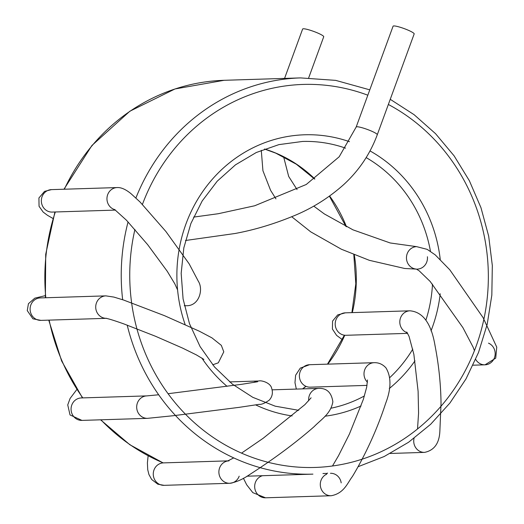 <?xml version="1.0" encoding="UTF-8"?>
<svg xmlns="http://www.w3.org/2000/svg" width="524" height="524" viewBox="0 0 524 524"><rect width="100%" height="100%" fill="white"/><g stroke="black" fill="none" stroke-linecap="round" stroke-linejoin="round"><path stroke-width="0.79" d="M284.565 78.41L302.63 29.036A11.233 1.565 20.1 0 1 313.712 31.427A11.233 1.565 20.1 0 1 323.727 36.752L308.688 77.84M356.176 127.031L393.079 26.2A11.233 1.565 20.1 0 1 404.161 28.591A11.233 1.565 20.1 0 1 414.17 33.922L377.273 134.753A11.233 1.565 -159.9 0 0 367.265 129.421A11.233 1.565 -159.9 0 0 356.176 127.031L339.192 156.774L306.252 184.487L254.664 205.775L218.279 213.72L193.585 217.106M246.942 476.198L312.926 474.128A198.21 185.476 -91.8 0 1 127.208 325.129M122.655 299.721A198.21 185.476 -91.8 0 1 128.066 221.914M135.912 197.98A198.21 185.476 -91.8 0 1 300.507 77.906L224.121 80.303A198.21 185.476 -91.8 0 0 64.341 189.223M163.252 462.895A198.21 185.476 -91.8 0 1 100.896 419.803M82.805 397.899A198.21 185.476 -91.8 0 1 49.158 320.118M45.804 297.75A198.21 185.476 -91.8 0 1 55.315 211.978M388.356 104.473A191.601 179.293 -91.8 0 1 475.17 348.774A191.601 179.293 -91.8 0 1 253.773 457.956A191.601 179.293 -91.8 0 1 134.923 229.453M142.423 204.419A191.601 179.293 -91.8 0 1 367.822 95.204M370.023 150.925A141.231 132.153 -91.8 0 1 440.239 259.432M440.219 293.767A141.231 132.153 -91.8 0 1 431.003 330.906M414.982 360.846A141.231 132.153 -91.8 0 1 389.286 388.513M361.069 405.995A141.231 132.153 -91.8 0 1 325.024 416.2M292.123 415.925A141.231 132.153 -91.8 0 1 255.712 404.921M227.043 386.332A141.231 132.153 -91.8 0 1 201.786 357.977M185.155 324.585A141.231 132.153 -91.8 0 1 213.517 177.931A141.231 132.153 -91.8 0 1 349.482 141.677M264.568 149.019A134.622 125.97 -91.8 0 1 276.141 153.224A134.622 125.97 -91.8 0 1 314.839 178.959M329.629 196.015A134.622 125.97 -91.8 0 1 346.456 226.735M354.27 254.828A134.622 125.97 -91.8 0 1 352.305 312.618M344.753 335.242A134.622 125.97 -91.8 0 1 327.795 364.141M306.016 386.358A134.622 125.97 -91.8 0 1 302.754 388.88M366.165 157.6A134.622 125.97 -91.8 0 1 430.453 251.297M432.496 284.132A134.622 125.97 -91.8 0 1 425.894 320.184M412.794 349.108A134.622 125.97 -91.8 0 1 389.823 377.555M364.416 395.941A134.622 125.97 -91.8 0 1 331.011 408.209M298.7 410.318L275.198 406.172L252.823 397.343L232.368 384.138L214.578 367.029L200.103 346.613L189.472 323.636L183.086 298.922L181.173 273.371L183.813 247.924L190.9 223.493L202.179 200.974L217.224 181.186L235.486 164.837L256.295 152.504L278.899 144.624L302.499 141.46A134.622 125.97 -91.8 0 1 345.558 148.141M427.42 256.74A11.233 10.513 -91.8 0 1 417.32 269.1M416.423 269.087A11.233 10.513 -91.8 0 1 406.46 257.723A11.233 10.513 -91.8 0 1 416.619 246.647L390.19 242.966L352.973 229.839L324.349 213.943L313.732 206.109M114.88 209.666A11.233 10.513 88.2 0 1 113.642 209.24A11.233 10.513 88.2 0 1 107.106 196.854A11.233 10.513 88.2 0 1 117.114 187.566A11.233 10.513 88.2 0 0 117.114 187.566L51.503 189.623A11.233 10.513 88.2 0 0 41.494 198.91A11.233 10.513 88.2 0 0 48.031 211.296A11.233 10.513 88.2 0 0 52.204 212.076L115.503 210.091M117.114 187.566C121.077 187.304 125.727 189.354 131.072 193.736L140.072 202.015L165.872 231.464L189.151 263.827L198.288 281.165C203.751 289.621 198.956 306.095 186.452 305.715A11.233 10.513 -91.8 0 1 184.337 305.551M106.038 295.863A11.233 10.513 88.2 0 0 105.92 295.863A11.233 10.513 88.2 0 0 105.874 295.87L40.263 297.927A11.233 10.513 88.2 0 0 30.11 309.481A11.233 10.513 88.2 0 0 40.964 320.38L106.097 318.337M212.711 364.809L218.312 362.818L223.787 351.84L221.325 345.355L211.945 337.869L199.415 331.247L164.503 315.677L123.618 300.042L113.891 297.082L105.874 295.87A11.233 10.513 88.2 0 0 95.715 307.123A11.233 10.513 88.2 0 0 106.018 318.323M146.897 395.889A11.233 10.513 88.2 0 0 146.844 395.889L81.233 397.945A11.233 10.513 88.2 0 0 71.074 409.499A11.233 10.513 88.2 0 0 81.934 420.399L147.545 418.342L173.385 415.709L239.154 407.351L259.144 404.345C261.437 404.666 264.803 403.27 269.251 400.146C272.29 396.734 273.109 392.836 271.707 388.461C270.672 382.644 261.05 380.083 258.718 380.994A11.233 10.513 -91.8 0 0 253.826 382.468M158.674 394.769L146.844 395.889A11.233 10.513 88.2 0 0 136.692 407.443A11.233 10.513 88.2 0 0 147.545 418.342M227.992 460.865L163.429 462.889A11.233 10.513 88.2 0 0 153.277 474.443A11.233 10.513 88.2 0 0 164.13 485.342L157.829 484.202L151.659 479.473L148.927 474.515L147.722 469.668L147.401 462.869L148.128 455.828M227.763 460.956A11.233 10.513 88.2 0 0 218.927 473.074A11.233 10.513 88.2 0 0 229.741 483.285L229.741 483.285A11.233 10.513 88.2 0 0 239.186 476.185M308.702 400.768A11.233 10.513 -91.8 0 1 318.795 388.376A11.233 10.513 -91.8 0 1 319.005 388.369M262.472 475.713A11.233 10.513 88.2 0 0 254.788 488.171A11.233 10.513 88.2 0 0 265.537 497.8L331.148 495.743C344.202 493.385 347.53 482.807 352.383 476.545C364.187 457 376.677 430.951 385.585 403.519C391.277 388.841 391.402 376.966 385.965 367.881C382.664 364.259 378.728 362.529 374.156 362.687A11.233 10.513 -91.8 0 0 364.632 370.016A11.233 10.513 -91.8 0 0 367.462 382.219M341.183 482.866A11.233 10.513 88.2 0 0 330.441 473.29M326.452 474.272A11.233 10.513 88.2 0 0 320.564 487.025A11.233 10.513 88.2 0 0 331.148 495.743M367.036 385.382L310.254 387.164A11.233 10.513 -91.8 0 1 299.394 376.271A11.233 10.513 -91.8 0 1 309.546 364.711L374.156 362.687M414.058 438.3A11.233 10.513 88.2 0 0 424.584 452.382L390.21 453.463M407.292 332.786A11.233 10.513 -91.8 0 1 399.891 320.55A11.233 10.513 -91.8 0 1 409.958 310.811C423.019 311.937 431.39 323.622 435.077 345.879C438.817 365.176 440.802 384.367 441.031 403.441L439.846 431.527C439.23 443.455 434.141 450.404 424.584 452.382M407.639 333.362L346.056 335.288A11.233 10.513 -91.8 0 1 335.203 324.395A11.233 10.513 -91.8 0 1 345.355 312.835L409.958 310.811M475.687 359.399A11.233 10.513 88.2 0 0 485.008 364.822A11.233 10.513 88.2 0 0 485.021 364.822A11.233 10.513 88.2 0 0 495.029 355.534A11.233 10.513 88.2 0 0 488.492 343.154M314.662 179.084L296.335 164.215L275.827 153.165L264.502 149.045M302.518 388.887L305.865 386.293M327.467 364.154L344.392 335.203M351.899 312.632L355.809 283.766L353.818 254.644M345.951 226.486L329.399 196.186M163.088 462.902L129.801 444.706L100.588 419.816M82.458 397.906L61.622 360.957L48.745 320.131M45.378 297.763L45.712 254.304L54.922 211.991M63.967 189.236L91.936 145.476L129.854 111.226L174.99 88.962L224.121 80.303M369.787 89.846L335.668 80.369L300.507 77.906M358.102 466.714L384.203 456.509L408.563 442.269L430.636 424.302L449.926 403.022L466.006 378.904L478.517 352.488L487.189 324.376L491.826 295.182L492.324 265.563L488.682 236.18L480.966 207.681L469.353 180.701L454.105 155.844L435.549 133.679L414.104 114.691L390.242 99.311M416.495 269.12L404.672 268.478L369.354 260.323L341.393 249.234L310.739 231.857L291.757 216.766M275.945 198.865L270.607 190.369L262.93 170.732L261.279 150.323M297.056 189.577L288.685 176.45L283.608 156.774M377.273 134.753C370.154 153.977 358.979 170.582 343.751 184.559C329.354 197.41 313.359 207.576 295.759 215.05C275.205 223.676 254.946 229.833 234.994 233.508L185.463 240.503M52.911 218.442L47.442 215.285L43.151 212.069L39.058 206.292L38.92 197.974L44.54 191.378L51.503 189.623M177.59 289.962L174.8 283.812L167.222 271.249L147.624 244.61L126.408 220.172L114.592 209.489M184.389 305.78L186.452 305.715M39.876 297.946L40.263 297.927M45.188 295.674L34.826 298.156L28.434 303.697L27.255 310.594L32.914 318.815L40.964 320.38M106.575 318.317L105.894 318.304C108.625 318.756 114.638 320.636 123.939 323.937L155.458 336.244L182.601 348.113L196.461 354.945L203.895 359.431M76.812 389.542L70.078 398.476L67.74 404.908L70.02 414.929L81.934 420.399M168.073 393.714L241.584 384.321L257.612 381.754M272.12 389.836L318.795 388.376C326.825 388.114 331.515 392.6 332.864 401.836C330.644 413.894 321.769 418.879 314.099 426.687C295.654 442.813 274.242 458.729 249.856 474.436C242.848 479.309 236.141 482.257 229.741 483.285L164.13 485.342M229.63 381.904L258.718 380.994M229.04 460.832L227.547 461.028L233.73 457.904M241.531 453.136L263.225 438.234L304.863 404.672L311.099 397.808M327.251 473.388L322.948 473.526M243.405 478.235L246.68 484.785L252.817 492.639L265.537 497.8M326.079 474.633L327.526 473.054M332.485 465.993L338.543 455.664L349.403 434.082L363.322 399.426L366.682 387.223L367.488 379.966M309.546 364.711L300.304 368.11L295.628 375.21L294.973 382.671L296.329 389.083M417.523 428.979L418.571 413.115L418.106 391.297L413.862 354.316L409.041 336.343L406.748 332.026M416.619 246.647L427.191 249.358L435.228 254.88L449.808 269.814L483.095 317.655L496.745 347.13L495.73 358.141L485.021 364.822L473.08 365.195M345.355 312.835L337.666 314.924L332.563 321.081L332.413 329.059L336.624 335.406L342.382 339.663M474.443 350.654L473.1 347.124L462.934 327.683L430.184 281.467L419.095 270.751L416.187 268.995"/></g></svg>
